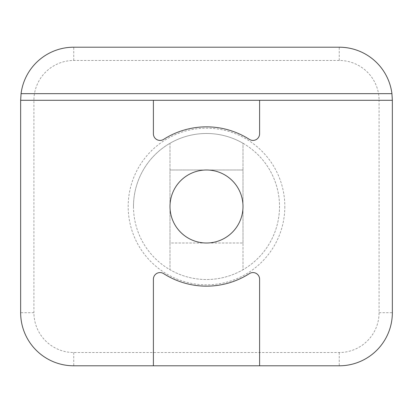 <?xml version="1.0" encoding="UTF-8"?>
<svg xmlns="http://www.w3.org/2000/svg" width="413" height="413" viewBox="0 0 413 413"><rect width="100%" height="100%" fill="white"/><g stroke="black" fill="none" stroke-linecap="round" stroke-linejoin="round"><path stroke-width="0.31" stroke-dasharray="2.06 1.55" d="M33.923 100.302L392.35 100.302L392.35 312.698A53.101 53.101 0 0 1 339.249 365.799L73.751 365.799A53.101 53.101 0 0 1 20.65 312.698L20.65 100.302A53.101 53.101 0 0 1 73.751 47.201L339.249 47.201A53.101 53.101 0 0 1 392.35 100.302L379.077 100.302A39.824 39.824 0 0 0 339.249 60.474L73.751 60.474A39.824 39.824 0 0 0 33.923 100.302L33.923 312.698A39.824 39.824 0 0 0 73.751 352.526L339.249 352.526A39.824 39.824 0 0 0 379.077 312.698L379.077 100.302M259.601 100.302L259.601 133.791A6.639 6.639 0 0 1 249.39 139.382A79.652 79.652 0 0 0 163.61 139.382A6.639 6.639 0 0 1 153.399 133.791L153.399 100.302M153.399 365.799L153.399 279.209A6.639 6.639 0 0 1 163.61 273.618A79.652 79.652 0 0 0 249.39 273.618A6.639 6.639 0 0 1 259.601 279.209L259.601 365.799M133.487 206.5A73.013 73.013 0 0 0 206.5 279.513A73.013 73.013 0 0 0 279.513 206.5A73.013 73.013 0 0 0 206.5 133.487A73.013 73.013 0 0 0 133.487 206.5A73.013 73.013 0 0 1 169.996 143.27L169.996 169.996L243.004 169.996L243.004 143.27A73.013 73.013 0 0 0 169.996 143.27L169.996 269.73A73.013 73.013 0 0 0 243.004 269.73L243.004 243.004L169.996 243.004L169.996 269.73A73.013 73.013 0 0 1 133.487 206.5M284.82 206.5A78.32 78.32 0 0 1 206.5 284.82A78.32 78.32 0 0 1 128.18 206.5A78.32 78.32 0 0 1 206.5 128.18A78.32 78.32 0 0 1 284.82 206.5M243.004 143.27A73.013 73.013 0 0 1 243.004 269.73L243.004 143.27M243.004 243.004L243.004 169.996L169.996 169.996L169.996 243.004L243.004 243.004M243.004 206.5A36.504 36.504 0 0 1 206.5 243.004A36.504 36.504 0 0 1 169.996 206.5A36.504 36.504 0 0 1 206.5 169.996A36.504 36.504 0 0 1 243.004 206.5M33.923 312.698L20.65 312.698M73.751 352.526L73.751 365.799M339.249 352.526L339.249 365.799M379.077 312.698L392.35 312.698M339.249 60.474L339.249 47.201M73.751 60.474L73.751 47.201"/><path stroke-width="0.62" d="M21.068 93.663L20.65 100.302L20.65 312.698A53.101 53.101 0 0 0 73.751 365.799L339.249 365.799A53.101 53.101 0 0 0 392.35 312.698L392.35 100.302L391.932 93.663L21.068 93.663A53.101 53.101 0 0 1 73.751 47.201L339.249 47.201A53.101 53.101 0 0 1 391.932 93.663M392.35 100.302L20.65 100.302M153.399 100.302L153.399 133.791A6.639 6.639 0 0 0 163.61 139.382A79.652 79.652 0 0 1 249.39 139.382A6.639 6.639 0 0 0 259.601 133.791L259.601 100.302M169.996 206.5A36.504 36.504 0 0 1 206.5 169.996A36.504 36.504 0 0 1 243.004 206.5A36.504 36.504 0 0 1 206.5 243.004A36.504 36.504 0 0 1 169.996 206.5M153.399 365.799L153.399 279.209A6.639 6.639 0 0 1 163.61 273.618A79.652 79.652 0 0 0 249.39 273.618A6.639 6.639 0 0 1 259.601 279.209L259.601 365.799"/></g></svg>
